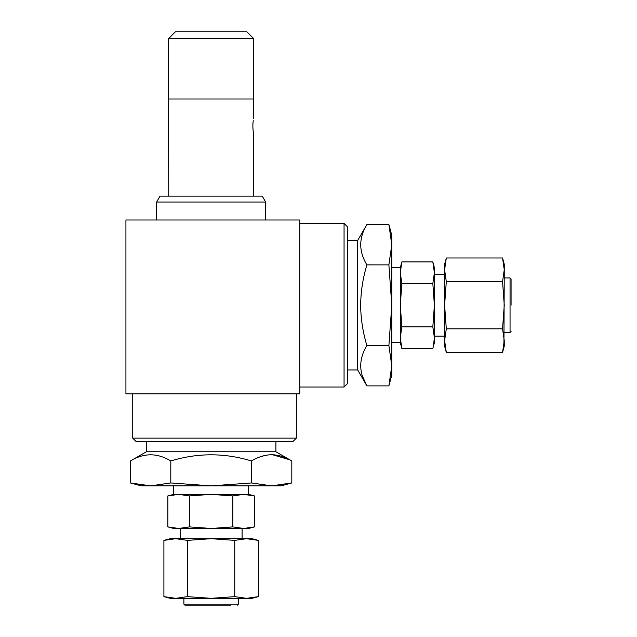 <?xml version="1.0" encoding="UTF-8"?>
<svg xmlns="http://www.w3.org/2000/svg" width="637" height="637" viewBox="0 0 637 637"><rect width="100%" height="100%" fill="white"/><g stroke="black" fill="none" stroke-linecap="round" stroke-linejoin="round"><path stroke-width="0.96" d="M253.255 131.827C254.649 139.161 251.854 127.846 253.279 120.712L253.184 121.388M156.598 202.04L160.006 196.14L262.261 196.14L265.669 202.04L156.598 202.04L156.598 219.996M253.383 132.592L253.518 196.14M175.342 31.85L168.526 38.666L175.342 31.85L246.925 31.85L253.741 38.666L168.526 38.666L168.526 98.998L253.741 98.998L253.741 38.666L253.693 118.482M511.073 305.211L511.073 278.958L511.073 305.211M400.299 272.74L401.859 261.911L400.299 272.74L401.859 283.561L400.299 305.211L400.299 267.715L391.779 267.715M347.476 240.444L357.699 240.444L357.699 369.97L366.888 385.887C358.695 372.478 358.695 359.029 366.888 345.557L388.888 345.557L391.779 365.718L391.779 375.082L388.888 385.887L366.888 385.887L388.888 385.887L391.779 365.718L391.779 305.211L388.888 345.557M388.888 345.541L366.888 345.541C362.883 332.315 360.805 318.866 360.646 305.211C360.829 291.388 362.907 277.939 366.888 264.873L366.888 264.873C358.695 251.448 358.695 238.007 366.888 224.527L388.888 224.527L391.779 244.696L391.779 305.211L388.888 264.873L366.888 264.865L388.888 264.873L391.779 244.696L391.779 235.332L388.888 224.527L366.888 224.527L357.699 240.444M230.92 605.15L184.889 605.15L230.92 605.15M248.629 494.376L254.426 495.928L243.605 494.376L232.784 495.928L211.134 494.376L248.629 494.376L248.629 485.856M275.893 441.545L275.893 451.768L146.375 451.768L130.458 460.957C143.866 452.764 157.307 452.764 170.788 460.957L170.788 460.957C197.621 452.764 224.511 452.764 251.464 460.957L251.464 482.957L211.134 485.856L141.263 485.856L130.458 482.957L130.458 460.957L130.458 482.957L140.323 485.06M251.48 460.957C258.009 456.984 264.737 454.906 271.649 454.722C278.473 454.882 285.201 456.96 291.81 460.957L291.81 482.957L281.005 485.856L271.649 485.856L251.48 482.957L251.464 460.957M344.06 223.404L347.476 226.812L347.476 383.601L344.06 387.009L344.06 223.404L299.756 223.404M296.348 438.137L292.94 441.545L136.151 441.545L132.743 438.137L296.348 438.137L296.348 393.825M299.756 219.996L125.927 219.996L125.927 393.825L299.756 393.825L299.756 219.996M275.893 451.768L291.81 460.957L291.81 482.957L271.649 485.856L211.134 485.856L170.788 482.957L170.804 460.957L170.788 482.957L150.619 485.856L130.458 482.957M142.21 485.322L150.619 485.856M289.612 459.739L272.501 454.73M266.457 455.16L261.409 456.418M232.784 495.928L232.784 526.903L243.605 528.463L254.426 526.903L243.605 528.463L248.629 528.463L254.426 526.903L254.426 495.928M178.663 494.376L211.134 494.376L189.484 495.928L178.663 494.376L173.638 494.376L167.842 495.928L178.663 494.376L167.842 495.928L167.842 526.903L178.663 528.463L189.484 526.903L211.134 528.463L232.784 526.903M189.484 495.928L189.484 526.903M167.842 526.903L173.638 528.463L243.605 528.463M163.908 596.638L170.23 598.334L175.716 598.334L163.908 596.638L163.908 540.383L170.23 538.687L252.037 538.687L258.359 540.383L246.559 538.687L258.359 540.383L258.359 596.638L246.559 598.334L252.037 598.334L258.359 596.638L246.559 598.334L234.75 596.638L211.134 598.334L246.559 598.334M187.517 596.638L175.716 598.334L211.134 598.334L187.517 596.638L187.517 540.383L211.134 538.687L234.75 540.383L246.559 538.687M234.75 596.638L234.75 540.383M170.987 538.974L163.908 540.383L175.716 538.687L187.517 540.383M166.265 597.219L175.716 598.334M362.334 375.918L366.888 385.887M401.859 283.561L432.834 283.561L434.386 272.74L432.834 261.911L401.859 261.911L400.299 267.715M433.367 264.076L434.386 272.74L434.386 267.715L432.834 261.911M433.367 346.337L434.386 337.674L432.834 326.853L434.386 305.211L432.834 283.561M400.299 337.674L400.299 305.211L401.859 326.853L400.299 337.674L400.299 342.698L401.859 348.503L400.299 337.674L401.859 348.503L432.834 348.503L434.386 342.698L434.386 272.74M401.859 326.853L432.834 326.853M503.803 346.576L502.561 352.436L504.257 346.106L504.257 340.628L502.561 352.436L446.306 352.436L444.61 346.106L444.61 264.307L446.306 257.977L444.61 269.785L446.306 257.977L502.561 257.977L504.257 269.785L504.257 264.307L502.561 257.977L504.257 269.785L502.561 281.594L446.306 281.594L444.61 269.785M503.931 345.652L504.257 269.785M444.61 340.628L446.306 352.436L444.61 340.628L446.306 328.819L444.61 305.211L446.306 281.594M502.561 281.594L504.257 305.211L502.561 328.819L446.306 328.819M502.561 328.819L504.257 340.628M253.741 38.666L246.925 31.85M511.073 331.455L510.054 332.474L510.054 277.939L504.257 277.939M184.889 605.15L183.87 604.131L238.405 604.131L238.405 598.334M510.054 332.474L504.257 332.474M444.61 274.26L434.386 274.26M183.87 604.131L183.87 598.334M242.084 538.687L242.084 528.463M146.375 441.545L146.375 451.768M132.743 438.137L132.743 393.825M344.06 387.009L299.756 387.009M173.638 494.376L173.638 485.856M180.183 538.687L180.183 528.463M238.405 604.131L237.378 605.15M347.476 369.97L357.699 369.97M400.299 342.698L391.779 342.698M444.61 336.153L434.386 336.153M510.054 277.939L511.073 278.958M168.749 196.14L168.526 98.998M265.669 202.04L265.669 219.996"/></g></svg>
